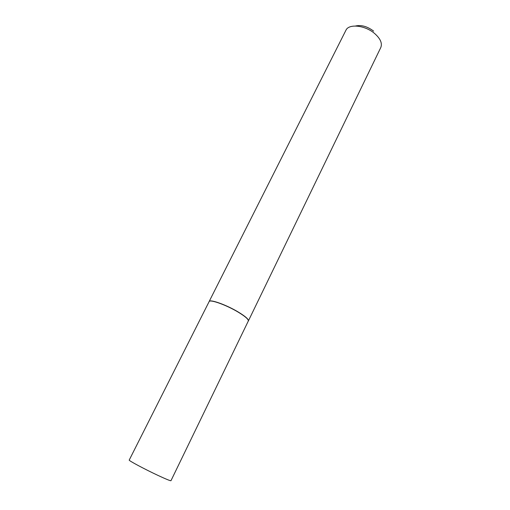 <?xml version="1.0" encoding="UTF-8"?>
<svg xmlns="http://www.w3.org/2000/svg" width="510" height="510" viewBox="0 0 510 510"><rect width="100%" height="100%" fill="white"/><g stroke="black" fill="none" stroke-linecap="round" stroke-linejoin="round"><path stroke-width="0.76" d="M248.313 321.019C248.682 319.407 245.246 316.417 238.017 312.031C226.128 304.884 209.693 299.051 209.106 301.639L129.221 460.071C128.265 460.428 144.559 469.143 157.928 475.384C166.069 479.17 170.423 480.949 170.971 480.707L248.313 321.019M248.293 321.058L248.389 320.917C248.752 319.305 245.316 316.308 238.081 311.916C226.179 304.763 209.731 298.93 209.145 301.518L209.087 301.684M248.389 320.917L380.791 47.519C382.468 43.299 380.403 38.62 374.595 33.481C365.02 25.181 348.693 23.53 345.914 30.281L209.145 301.518M355.47 26.01C361.265 24.697 367.327 26.412 373.651 31.136"/></g></svg>
